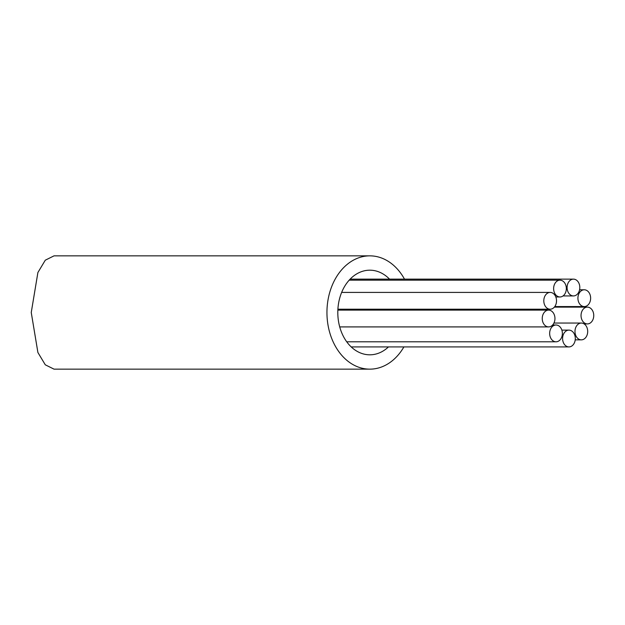 <?xml version="1.0" encoding="UTF-8"?>
<svg xmlns="http://www.w3.org/2000/svg" width="625" height="625" viewBox="0 0 625 625"><rect width="100%" height="100%" fill="white"/><g stroke="black" fill="none" stroke-linecap="round" stroke-linejoin="round"><path stroke-width="0.94" d="M562.586 338.516A8.398 6.359 90 0 0 568.945 346.914A8.398 6.359 90 0 0 575.305 338.516A8.398 6.359 90 0 0 568.945 330.125A8.398 6.359 90 0 0 562.586 338.516M549.656 333.406A8.398 6.359 90 0 0 556.016 341.805A8.398 6.359 90 0 0 562.375 333.406A8.398 6.359 90 0 0 556.016 325.008A8.398 6.359 90 0 0 549.656 333.406M542.242 318.516A8.398 6.359 90 0 0 548.602 326.906A8.398 6.359 90 0 0 554.953 318.516A8.398 6.359 90 0 0 548.602 310.117A8.398 6.359 90 0 0 542.242 318.516M543.805 300.805A8.398 6.359 90 0 0 550.164 309.203A8.398 6.359 90 0 0 556.523 300.805A8.398 6.359 90 0 0 550.164 292.406A8.398 6.359 90 0 0 543.805 300.805M553.625 288.57A8.398 6.359 90 0 0 559.977 296.969A8.398 6.359 90 0 0 566.336 288.57A8.398 6.359 90 0 0 559.977 280.172A8.398 6.359 90 0 0 553.625 288.57M567.094 287.531A8.398 6.359 90 0 0 573.453 295.93A8.398 6.359 90 0 0 579.812 287.531A8.398 6.359 90 0 0 573.453 279.133A8.398 6.359 90 0 0 567.094 287.531M577.922 298.18A8.398 6.359 90 0 0 584.281 306.57A8.398 6.359 90 0 0 590.633 298.18A8.398 6.359 90 0 0 584.281 289.781A8.398 6.359 90 0 0 577.922 298.18M581.039 315.523A8.398 6.359 90 0 0 587.391 323.922A8.398 6.359 90 0 0 593.75 315.523A8.398 6.359 90 0 0 587.391 307.125A8.398 6.359 90 0 0 581.039 315.523M574.984 331.453A8.398 6.359 90 0 0 581.336 339.852A8.398 6.359 90 0 0 587.695 331.453A8.398 6.359 90 0 0 581.336 323.055A8.398 6.359 90 0 0 574.984 331.453M369.836 369.148L54.031 369.148L45.281 364.805L37.898 352.492L31.25 312.5L37.898 272.508L45.289 260.188L54.031 255.852L369.836 255.852A56.648 42.883 90 0 0 326.945 312.5A56.648 42.883 90 0 0 369.836 369.148A56.648 42.883 90 0 0 403.898 346.914M389.531 279.133A42.312 32.031 90 0 0 369.836 270.188A42.312 32.031 90 0 0 337.805 312.5A42.312 32.031 90 0 0 369.836 354.812A42.312 32.031 90 0 0 388.469 346.914M404.492 279.133A56.648 42.883 90 0 0 369.836 255.852M351.195 346.914L568.945 346.914M561.867 330.125L568.945 330.125M346.727 341.805L556.016 341.805M552.625 325.008L556.016 325.008M339.719 326.906L548.602 326.906M337.852 310.117L548.602 310.117M337.898 309.203L550.164 309.203M341.641 292.406L550.164 292.406M555.82 296.969L559.977 296.969M349.164 280.172L559.977 280.172M563.039 295.93L573.453 295.93M350.133 279.133L573.453 279.133M554.781 306.57L584.281 306.57M579.578 289.781L584.281 289.781M584.141 323.922L587.391 323.922M554.352 307.125L587.391 307.125M575.219 339.852L581.336 339.852M553.945 323.055L581.336 323.055"/></g></svg>

